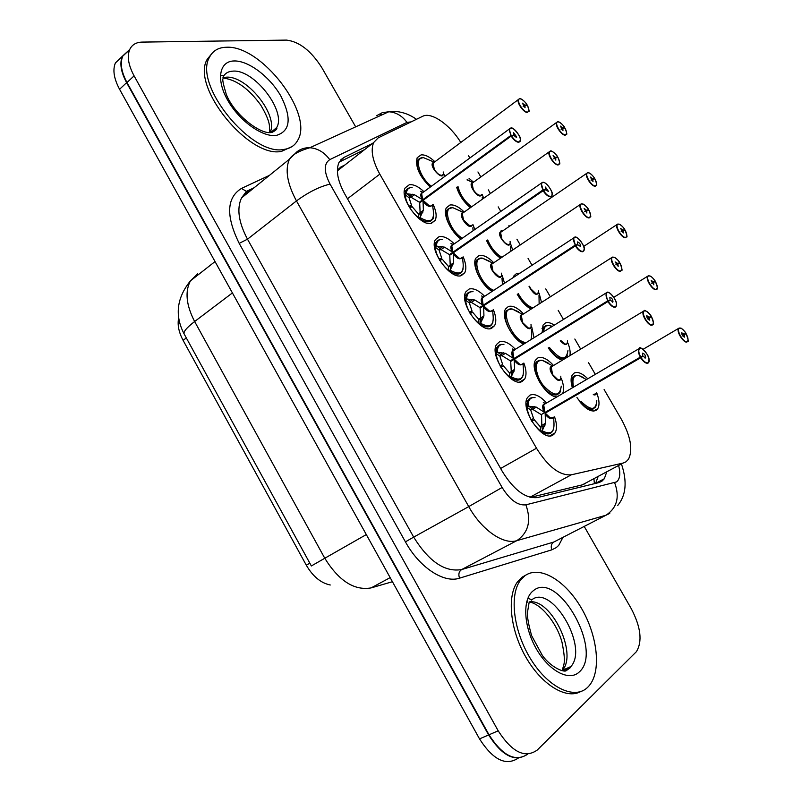 <?xml version="1.0" encoding="UTF-8"?>
<svg xmlns="http://www.w3.org/2000/svg" width="802" height="802" viewBox="0 0 802 802"><rect width="100%" height="100%" fill="white"/><g stroke="black" fill="none" stroke-linecap="round" stroke-linejoin="round"><path stroke-width="1.2" d="M554.583 416.88C556.959 423.777 557.129 429.11 555.074 432.89L552.909 435.055C542.603 442.483 519.646 408.589 527.505 397.541L530.002 395.135C534.643 393.371 540.087 395.927 546.342 402.794M523.856 363.045C526.403 369.882 526.683 375.196 524.719 378.995L522.142 381.431C511.676 387.857 489.1 355.336 496.538 344.499L499.445 341.852C503.987 340.439 509.29 342.915 515.355 349.301M493.38 309.702C496.097 316.479 496.508 321.782 494.613 325.612L491.646 328.269C481.03 333.762 458.804 302.484 465.832 291.878L469.14 289.031C473.591 287.938 478.754 290.354 484.629 296.289M463.135 256.81C466.042 263.567 466.594 268.881 464.769 272.73L461.411 275.557C450.644 280.169 428.759 250.034 435.396 239.658L439.095 236.66C443.456 235.858 448.478 238.224 454.163 243.758M433.12 204.4C436.238 211.147 436.93 216.46 435.185 220.339L431.436 223.307C420.539 227.076 398.955 197.964 405.221 187.848L409.311 184.741C413.571 184.199 418.454 186.515 423.957 191.688M556.438 396.89C545.049 396.308 529.39 368.709 535.525 360.128L537.972 357.852C542.352 356.369 547.545 358.925 553.53 365.512M523.736 344.098C512.378 339.727 500.428 316.529 505.561 308.96L508.378 306.484C512.678 305.311 517.731 307.788 523.536 313.923M492.047 291.417C481.16 285.181 471.426 265.091 475.847 258.174L479.035 255.537C483.235 254.655 488.147 257.061 493.771 262.765M460.929 239.046C450.664 231.778 442.524 214.164 446.383 207.778L449.932 205.011C454.032 204.39 458.804 206.736 464.228 212.049M430.253 187.066C419.406 176.33 415.045 166.565 417.17 157.753L421.07 154.906C425.07 154.525 429.692 156.801 434.925 161.753M597.019 393.642C599.385 400.238 599.635 405.231 597.771 408.649L595.996 410.413C591.686 412.248 586.402 409.501 580.137 402.183M572.327 387.607C570.693 382.023 570.683 377.792 572.287 374.915L574.332 372.96C577.931 371.516 582.362 373.411 587.635 378.654M562.292 360.248C557.53 358.684 552.899 354.624 548.388 348.058M542.122 332.69L543.034 325.111L545.42 322.965C547.816 322.063 550.773 322.785 554.292 325.141M531.054 309.141C525.811 306.214 521.21 301.251 517.23 294.244M513.35 277.412L514.022 275.688L516.739 273.372L519.746 273.201M500.508 258.244C494.664 254.064 490.042 248.219 486.644 240.7M470.433 207.658C463.807 202.074 459.225 195.297 456.679 187.347M553.781 434.433L552.969 434.082M530.463 497.39L582.322 484.859L585.47 483.466M460.799 142.475C450.102 124.781 431.346 111.628 422.694 116.28L378.193 137.854L373.642 142.545C370.484 150.285 372.539 160.811 379.807 174.154L536.498 448.228C548.237 466.964 559.856 475.817 571.355 474.794L623.134 463.055L625.991 461.822L628.517 459.175C633.049 449.721 630.703 436.499 621.5 419.506L604.127 389.561M178.676 317.863C177.262 324.63 178.736 332.128 183.097 340.349L306.304 565.199C312.87 576.458 320.86 583.054 330.264 584.999M344.91 164.971L340.91 166.966L337.371 170.094M595.234 374.213L588.588 362.765M580.708 349.181L574.823 339.025M563.465 319.447L558.202 310.364M550.372 296.86L545.751 288.9M531.987 265.151L528.067 258.404M520.277 244.971L516.919 239.186M509.45 226.294L508.939 225.422M500.779 211.347L498.182 206.876M490.433 193.503L488.318 189.874M480.869 177.021L477.942 171.959M469.842 158.014L468.558 155.788M472.909 224.53L474.774 229.422M502.212 275.517L504.538 283.206M531.736 326.945L534.022 337.712M561.49 378.805C563.676 384.729 564.117 389.521 562.824 393.16M443.837 173.974L444.899 176.32M501.511 230.515L502.222 231.237M510.503 243.517L512.709 250.054M539.124 293.151L541.52 302.494M567.966 343.186C569.891 348.108 570.543 352.268 569.921 355.667M469.07 178.385L473.601 182.255M482.092 194.295L483.716 198.254M527.606 754.121C515.305 762.622 502.303 756.236 488.618 734.953L126.606 82.666C120.912 72 119.488 63.208 122.345 56.3L129.383 49.804M518.282 758.101C505.902 766.291 492.979 759.885 479.516 738.883L119.568 89.273C113.904 78.646 112.521 69.864 115.398 62.947L122.255 56.501M372.409 143.508L343.847 157.473L339.025 162.375C335.687 170.194 337.562 180.681 344.67 193.833L502.433 471.656C514.042 490.212 525.741 498.844 537.53 497.551L598.904 482.593L601.801 481.31L604.317 478.734L606.663 472.147M598.041 476.749L595.615 483.395M584.217 526.423L631.354 608.828C640.868 627.194 642.552 641.47 636.397 651.685L537.29 750.01C525.079 758.702 512.047 752.306 498.192 730.812L134.094 75.869C128.37 65.162 126.916 56.361 129.734 49.473C132.019 44.701 136.16 42.245 142.155 42.095L286.535 40.1C299.367 41.654 311.136 50.857 321.843 67.699L355.677 126.846M527.796 754.111C515.506 762.361 502.573 755.915 489.009 734.782L126.987 82.536C121.302 71.869 119.879 63.077 122.736 56.18L129.613 49.744M339.166 162.114L364.609 149.603M566.563 133.423L565.37 135.117C562.152 135.999 554.784 125.593 556.488 122.596L557.721 121.764C558.182 120.571 564.137 125.663 564.688 127.568L563.866 128.19M564.688 127.568L564.668 127.568C562.212 123.869 559.936 121.974 557.851 121.874C553.51 122.104 561.51 135.708 565.44 134.756C567.094 134.114 566.944 131.909 564.999 128.13L562.803 128.25L561.189 129.403M562.803 128.25L562.954 130.536L560.337 126.094L562.683 128.059L564.668 127.568M562.683 128.059L561.049 129.222M466.995 179.889L473.17 182.515L472.037 183.387L473.33 189.653C475.817 193.523 478.243 195.417 480.629 195.337L481.681 194.595M557.52 121.794L473.06 182.535C466.253 182.796 479.245 201.112 481.651 194.605L481.731 194.475M566.372 134.335C567.265 134.876 566.813 132.811 565.019 128.14L565.019 128.17M482.383 199.197L482.243 197.492M460.589 196.019L470.684 207.477L460.589 196.019L457.02 187.097L460.589 196.019M528.889 110.536L527.526 112.42C524.097 113.202 516.568 102.766 518.293 99.618L519.696 98.696C520.057 97.513 526.272 102.486 527.024 104.771C524.468 100.962 522.082 98.977 519.826 98.806C515.125 98.907 523.325 112.892 527.596 112.049C529.41 111.448 529.32 109.212 527.335 105.343L524.969 105.403L525.049 107.709L522.373 103.147L524.849 105.202L527.004 104.771L526.272 105.373M524.849 105.202L523.145 106.455M441.992 175.327C439.436 175.357 436.889 173.382 434.323 169.402L433.06 163.147L434.373 162.164L433.06 163.147L434.323 169.402C436.879 173.382 439.436 175.357 441.992 175.337L443.245 174.405M524.969 105.403L523.295 106.636M421.1 175.889L430.473 186.906L421.1 175.889C417.451 169.242 416.428 164.039 418.002 160.28C416.418 164.049 417.451 169.252 421.1 175.889M421.421 157.773L416.338 161.533M406.353 193.693C406.634 189.533 408.549 187.468 412.108 187.488C408.83 187.678 406.835 188.65 406.113 190.385L405.281 194.846L406.353 193.693L414.454 194.736L422.664 199.778L419.366 202.184L422.453 200.771M520.358 140.22L518.924 142.305C516.498 142.265 513.912 140.18 511.165 136.059L423.005 200.37L423.386 210.314L420.027 217.553L418.383 217.713C425.19 222.705 429.902 223.146 432.519 219.056C433.351 219.628 433.611 216.781 433.301 210.505C434.473 221.081 430.042 223.427 420.027 217.553M422.885 192.4L421.631 193.432L422.664 199.778M423.005 200.37L419.707 202.776L420.278 217.141M511.165 136.059L511.496 135.879C514.142 139.859 516.648 141.874 518.994 141.924C523.816 141.523 515.455 127.227 510.954 128.18C509.029 128.841 509.09 131.207 511.145 135.267L513.18 135.478M513.661 135.127L513.591 132.681L516.769 137.092L516.358 137.413L513.781 135.327L511.496 135.879M429.501 205.964L423.085 200.32C425.712 204.249 428.308 206.154 430.875 206.014L432.158 205.091M511.145 135.267L422.744 199.718L424.148 199.538M418.403 214.024L412.258 206.796L418.403 213.994L419.957 212.781M409.682 187.688L406.083 190.425C404.449 194.244 405.341 199.457 408.769 206.074L411.637 205.693L409.08 197.733M411.627 205.703L409.321 207.387M419.366 202.184L411.065 197.262L409.1 197.753L411.657 205.693M412.258 206.796L409.491 207.668M409.632 207.578C416.238 217.442 422.754 222.154 429.19 221.703M412.539 194.244L410.002 196.109L411.065 197.262L414.454 194.736M524.859 575.796C539.425 564.999 564.879 579.986 581.029 607.535C597.35 634.933 601.701 670.562 589.39 685.459L587.796 687.194C575.004 700.156 548.819 688.146 531.165 659.775C513.38 631.565 509.009 594.894 520.578 580.087L524.859 575.796M580.628 691.595C566.132 699.785 541.36 684.607 525.691 656.858C509.892 629.209 506.824 595.575 517.761 581.5L522.052 577.209L526.182 574.904M226.254 47.258C261.412 44.832 314.204 114.175 297.702 140.33C294.905 145.503 290.324 148.53 283.968 149.403C251.768 156.751 192.871 84.551 209.522 57.203C212.781 50.787 218.365 47.468 226.254 47.258M292.229 146.455L281.582 151.347C249.352 158.746 190.515 86.676 207.217 59.298L212.35 52.972M596.528 184.48L595.425 186.154C592.277 187.307 584.778 176.56 586.583 173.483L587.706 172.681L589.159 172.911C591.194 174.094 593.009 175.889 594.593 178.315C592.107 174.605 589.861 172.761 587.846 172.801C583.655 173.332 591.726 187.046 595.495 185.793C597.079 185.011 596.878 182.706 594.894 178.876L592.788 179.147L592.989 181.533L590.352 177.052L592.668 178.956L594.563 178.315L593.53 179.057M592.668 178.956L590.984 180.099M501.591 231.547L500.548 232.39L501.872 238.966C504.368 242.856 506.764 244.69 509.08 244.48L509.912 243.918M592.788 179.147L591.114 180.28M509.08 244.48C506.774 244.7 504.368 242.856 501.872 238.966L500.548 232.39L501.631 231.537C493.591 232.64 511.496 253.472 510.082 241.342M594.894 178.876L594.914 178.916C596.798 183.869 597.259 186.034 596.317 185.392M510.874 251.277L510.503 246.304M489.16 245.512C492.588 251.257 496.518 255.397 500.949 257.943C496.518 255.397 492.588 251.257 489.16 245.512L486.784 240.61M626.743 235.988L625.73 237.613C622.663 239.056 615.034 227.948 616.938 224.801L617.931 224.039L619.705 224.329C622.131 226.044 623.816 227.758 624.738 229.482L623.304 230.425M624.738 229.482L624.718 229.492C622.252 225.763 620.036 223.989 618.091 224.159C614.061 224.991 622.202 238.826 625.811 237.252C627.314 236.329 627.064 233.933 625.059 230.054L621.299 231.588M623.024 230.475L623.274 232.961L620.618 228.44L622.903 230.284L624.718 229.492M622.903 230.284L621.169 231.407M536.297 294.013L530.643 288.69L529.52 286.294L530.643 288.69C533.15 292.59 535.525 294.364 537.761 294.023L538.353 293.642M625.059 230.054L625.069 230.084C627.044 235.367 627.525 237.643 626.512 236.891M539.144 303.998L538.994 295.517M517.3 294.204L517.972 295.407C522.242 302.424 526.884 306.825 531.906 308.6M517.972 295.407C522.232 302.424 526.884 306.825 531.896 308.61M657.219 287.958L656.297 289.522C653.309 291.266 645.54 279.758 647.545 276.54L648.417 275.818L650.302 276.088C651.555 276.439 655.394 280.85 655.144 281.081C652.648 277.352 650.472 275.637 648.597 275.948C644.728 277.091 652.938 291.046 656.377 289.161C657.81 288.088 657.5 285.592 655.465 281.662L653.52 282.244L653.831 284.83L651.144 280.279L653.399 282.043L655.124 281.091L651.665 283.216M653.399 282.043L651.615 283.136M565.049 343.988L560.768 340.499C563.044 343.316 565.009 344.479 566.683 343.968L567.014 343.767M653.52 282.244L651.745 283.327M656.978 288.85C658.041 289.652 657.55 287.266 655.485 281.662L655.475 281.682M548.307 347.807C556.147 358.193 562.232 361.161 566.563 356.69L567.415 355.075M547.245 325.391L545.731 325.732L543.636 327.627L542.663 332.359M548.448 348.028C554.523 356.369 559.926 359.857 564.668 358.494M684.266 334.454L684.637 337.141C682.833 336.569 681.86 335.106 681.73 332.76L684.156 334.254L685.8 333.141C683.304 329.381 681.159 327.737 679.364 328.188C675.665 329.642 683.946 343.717 687.214 341.512C688.557 340.299 688.206 337.692 686.141 333.722L682.452 335.507M684.156 334.254L682.332 335.306M596.487 393.682L593.841 394.293L595.836 394.323M686.141 333.722L686.141 333.732C688.317 339.677 688.828 342.193 687.695 341.261L687.134 341.863C684.226 343.938 676.307 331.998 678.412 328.71L680.647 328.148M576.959 397.541C584.678 408.388 590.803 411.586 595.335 407.155L596.157 405.692M573.52 386.905C571.896 378.975 573.58 375.115 578.553 375.316C574.382 375.837 572.478 376.549 572.859 377.431C571.545 379.737 571.445 383.085 572.538 387.486C571.435 383.085 571.535 379.737 572.839 377.441L574.633 375.727L576.538 375.266M580.257 402.113C585.6 408.128 590.102 410.343 593.731 408.759M436.388 246.104C436.609 241.502 438.634 239.247 442.463 239.357C439.105 239.467 437.03 240.41 436.238 242.204L435.316 247.287L436.388 246.104L444.519 247.146L452.799 252.279L449.431 254.605L453.25 252.81L453.531 262.855L450.183 270.174L448.539 270.354C455.015 275.026 459.536 275.367 462.122 271.387L463.175 268.84M453.03 244.54L451.757 245.582L453.32 244.5L451.757 245.592L452.799 252.279M453.15 252.881L449.782 255.206L450.433 269.763M543.114 190.726L543.445 190.545C546.102 194.545 548.568 196.49 550.844 196.38C555.485 195.638 547.044 181.222 542.733 182.515C540.879 183.337 540.999 185.813 543.084 189.934L541.25 183.377L542.583 182.395C546.072 180.951 553.119 192.56 552.137 193.533L551.856 195.828L550.763 196.761C548.418 196.881 545.871 194.866 543.114 190.726L453.22 252.83C455.857 256.77 458.423 258.605 460.919 258.324L461.932 257.632M543.084 189.934L545.51 189.613L545.39 187.056L548.548 191.518L545.631 189.823L543.445 190.545M542.743 190.094L452.879 252.219L454.574 251.898M545.51 189.613L544.829 190.084M448.488 266.515L442.353 259.337L448.488 266.485L450.022 265.231M439.456 239.608L436.198 242.244C434.423 246.274 435.336 251.788 438.945 258.765L441.722 258.224L439.075 250.084L441.742 258.224M449.431 254.605L441.05 249.582L439.095 250.094L435.316 247.287M442.373 259.327L439.666 260.379M441.712 258.234L439.356 259.868M439.807 260.289C446.443 270.194 452.879 274.735 459.135 273.923M442.584 246.645L439.997 248.45L441.05 249.582L444.519 247.146M466.674 298.976C466.834 293.883 468.959 291.447 473.07 291.667C469.661 291.647 467.516 292.57 466.624 294.434L465.621 300.189L466.674 298.976L474.834 300.008L483.195 305.231L479.766 307.477L484.769 305.051M483.636 305.793L483.927 315.858L480.588 323.256L478.954 323.457C485.09 327.807 489.441 328.058 491.987 324.198L492.017 324.148M584.117 249.713L582.904 251.708C580.638 251.988 578.122 250.054 575.355 245.893L575.686 245.713C578.352 249.723 580.788 251.597 582.974 251.327C587.445 250.244 578.924 235.698 574.793 237.342C573.029 238.324 573.199 240.911 575.325 245.091L573.44 238.154L483.245 297.201L482.132 298.174L483.195 305.231M483.546 305.843L480.117 308.088L480.839 322.835M575.355 245.893L483.626 305.793C486.273 309.752 488.809 311.517 491.225 311.086L491.947 310.625M575.325 245.091L577.661 244.59L577.47 241.923C579.445 242.585 580.498 244.089 580.618 246.445L577.781 244.8L575.686 245.713M574.984 245.262L483.285 305.181L485.431 304.62M577.661 244.59L576.478 245.372M478.954 323.457L478.824 319.427L472.709 312.329L478.824 319.427L480.358 318.153M479.766 307.477L471.305 302.364L469.35 302.905L472.097 311.206L469.33 302.885M472.729 312.319L470.112 313.552M470.794 291.707L466.584 294.474C464.659 298.725 465.581 304.539 469.381 311.928L472.077 311.206L469.651 312.79M470.253 313.462C476.909 323.396 483.275 327.777 489.34 326.584M472.899 299.497L470.263 301.241L471.305 302.364L474.834 300.008M497.24 352.309C497.31 346.695 499.546 344.058 503.937 344.409C500.468 344.279 498.242 345.171 497.27 347.076L496.187 353.542L497.24 352.309L505.42 353.331L513.861 358.654L510.363 360.81L516.508 357.732L513.861 358.654M616.427 305.241L615.324 307.166C613.139 307.607 610.663 305.742 607.896 301.572L514.212 359.266L514.593 369.321L511.275 376.8L509.631 377.02C515.445 381.06 519.596 381.231 522.102 377.511L523.084 375.547M514.212 359.266L510.714 361.431L511.516 376.369M607.896 301.572L608.217 301.382C610.903 305.412 613.299 307.206 615.405 306.785C619.685 305.341 611.094 290.665 607.144 292.67C605.47 293.813 605.7 296.509 607.856 300.76L513.952 358.604L512.779 351.206L513.952 358.604L512.388 352.379M607.856 300.76L610.101 300.078L609.851 297.291C611.826 297.893 612.868 299.427 612.979 301.873L610.222 300.289L608.217 301.382M519.766 364.308L514.293 359.216C516.959 363.196 519.455 364.89 521.801 364.308L522.202 364.058M513.922 350.193L606.783 292.56M610.101 300.078L517.501 357.111M509.43 372.87L503.335 365.782L509.43 372.84L514.593 369.321M510.363 360.81L501.821 355.597L499.877 356.168L502.714 364.649L499.846 356.148M503.355 365.772L500.819 367.186M501.571 344.389L499.786 344.79L497.23 347.116C495.145 351.587 496.087 357.732 500.087 365.552L502.694 364.659L500.227 366.183M500.969 367.095C507.646 377.07 513.932 381.271 519.806 379.697M503.476 352.81L500.779 354.494L501.821 355.597L505.42 353.331M528.067 406.103C528.047 399.937 530.383 397.1 535.064 397.602C531.536 397.341 529.24 398.193 528.187 400.138L527.024 407.366L528.067 406.103L536.277 407.125L544.799 412.539L541.23 414.614L544.799 412.539M649.039 361.291L648.046 363.116C645.951 363.727 643.515 361.943 640.728 357.752L545.149 413.16L545.53 423.255L542.222 430.814L540.588 431.055C546.062 434.794 550.032 434.885 552.478 431.316L553.42 429.591M545.149 413.16L545.24 413.11C547.906 417.1 550.372 418.734 552.638 417.992M640.728 357.752L641.049 357.562C643.745 361.602 646.101 363.336 648.126 362.745C652.226 360.95 643.555 346.133 639.796 348.499C638.202 349.812 638.502 352.629 640.688 356.93L544.879 412.499L543.686 404.679C542.784 406.564 543.185 409.17 544.879 412.489L543.275 405.842M640.688 356.93L642.833 356.068L642.522 353.161C644.497 353.722 645.54 355.266 645.63 357.822L642.963 356.288L641.049 357.562M642.963 356.288L548.488 411.055M545.48 403.627L543.686 404.679L544.819 403.687M642.833 356.068L548.367 410.855M553.43 417.2C550.322 418.644 547.596 417.281 545.24 413.11L550.403 418.022M531.796 421.291L534.242 419.697L540.297 426.714L541.811 425.371L541.581 415.235M540.297 426.744L534.643 420.378M530.343 398.073L528.147 400.178C525.881 404.88 526.854 411.376 531.064 419.647L533.581 418.574L530.643 409.882M533.571 418.584L531.064 420.037M541.23 414.614L532.608 409.301L530.663 409.892L533.601 418.564M534.222 419.717L531.716 421.17M531.947 421.2C538.653 431.215 544.849 435.235 550.533 433.28M541.811 425.371L542.463 430.383M536.277 407.125L532.608 409.301M559.575 163.027L558.322 164.881C554.954 165.944 547.305 155.177 549.129 151.939L550.413 151.037C551.014 149.784 557.129 155.007 557.651 156.921C555.094 153.102 552.728 151.177 550.553 151.157C546.012 151.568 554.282 165.673 558.392 164.51C560.127 163.768 559.986 161.433 557.971 157.503L555.676 157.713L555.816 160.129L553.119 155.528L555.565 157.513L557.631 156.921L556.698 157.623M555.565 157.513L553.791 158.756M463.436 212.51L462.233 213.462L463.526 220.049C466.092 224.049 468.609 225.963 471.095 225.803L472.137 225.071C469.37 231.778 456.158 212.761 463.426 212.51L462.233 213.462L463.616 212.48L462.233 213.462L463.526 220.049L462.223 213.472M555.676 157.713L553.941 158.936M559.365 164.029C560.287 164.53 559.836 162.355 558.002 157.513L557.991 157.543M473.09 230.595L472.829 227.808M450.323 226.725L461.28 238.806L450.323 226.725C446.513 219.738 445.461 214.254 447.175 210.304C445.461 214.264 446.513 219.738 450.323 226.725M450.273 207.878L445.481 211.507M590.533 215.979L589.38 217.803C586.082 219.167 578.302 208.019 580.237 204.71L581.39 203.838L583.034 204.069C583.836 203.979 588.548 208.67 588.548 209.533L587.285 210.385M588.548 209.533L588.518 209.533C585.971 205.693 583.645 203.838 581.54 203.959C577.169 204.7 585.52 218.926 589.45 217.432C591.104 216.54 590.914 214.094 588.868 210.124L584.858 211.698M586.663 210.495L586.853 213.011L584.127 208.37L586.543 210.294L588.518 209.533M586.543 210.294L584.718 211.507M492.719 263.287L491.646 264.199L492.969 271.126C495.546 275.136 498.032 276.991 500.448 276.69L501.23 276.169M498.914 276.66L492.969 271.126L491.646 264.199L493.05 263.246M590.302 216.981C591.285 217.512 590.813 215.227 588.889 210.124L588.879 210.154M502.453 284.279L501.982 278.344M479.807 277.993C483.566 284.259 487.847 288.6 492.659 291.006C487.837 288.6 483.556 284.259 479.807 277.993C475.817 270.625 474.744 264.871 476.588 260.71C474.734 264.881 475.817 270.635 479.807 277.993M480.348 258.214L474.864 261.873M621.761 269.422L620.708 271.186C617.49 272.86 609.57 261.312 611.615 257.923L612.638 257.101L614.643 257.412C617.269 259.307 618.954 261.041 619.705 262.595C617.129 258.755 614.833 256.961 612.808 257.231C608.608 258.294 617.029 272.65 620.788 270.815C622.362 269.763 622.111 267.226 620.036 263.196L617.911 263.738L618.172 266.364L615.144 261.933L617.791 263.527L619.685 262.605L617.921 263.728M617.791 263.527L615.916 264.71M522.252 314.494L521.3 315.346L522.653 322.635C525.24 326.665 527.706 328.449 530.042 327.998L530.553 327.687M617.911 263.738L616.056 264.911M528.317 327.998L522.653 322.635L521.3 315.346L522.573 314.404M531.044 339.557L531.746 334.935L531.375 329.301M510.142 309.031L508.709 309.341L506.232 311.517C504.247 315.888 505.35 321.943 509.531 329.682C514.373 337.562 519.526 342.113 524.989 343.316C519.516 342.113 514.373 337.562 509.531 329.682C505.35 321.933 504.257 315.878 506.252 311.507C505.791 310.595 507.786 309.762 512.227 309.011L518.353 311.707M649.44 317.442L649.76 320.178C647.866 319.597 646.863 318.093 646.743 315.697L649.319 317.231L651.124 316.138C648.557 312.269 646.302 310.544 644.347 310.965C640.317 312.359 648.818 326.845 652.397 324.67C653.881 323.467 653.58 320.82 651.475 316.73L647.525 318.584M649.319 317.231L647.404 318.384M552.037 366.123L551.215 366.905C550.372 368.74 550.834 371.296 552.598 374.574C555.195 378.624 557.631 380.348 559.896 379.747L560.107 379.627M557.971 379.777L552.598 374.574L551.215 366.905L552.809 365.943M651.475 316.73L651.485 316.75C653.62 322.574 654.121 325.101 652.998 324.329L652.317 325.041C649.179 327.056 641.119 315.056 643.274 311.587L643.996 310.855L645.71 310.945M547.215 362.965C542.112 359.497 538.423 359.406 536.157 362.694C534.012 367.276 535.134 373.652 539.515 381.822C547.816 394.043 554.563 397.692 559.756 392.759L560.638 391.105M540.167 360.268L538.292 360.71L536.147 362.704C534.012 367.296 535.134 373.662 539.515 381.822C546.052 391.988 552.157 396.258 557.841 394.644M582.322 484.859L623.134 463.055M183.097 340.349L186.325 337.933M306.304 565.199L309.833 563.184M593.941 478.944L594.402 483.696M529.932 497.25L571.355 474.794M500.628 468.478L536.498 448.228M347.466 198.766L379.807 174.154M311.346 565.951L184.28 334.213C182.966 332.088 186.415 327.858 194.635 321.522L324.78 558.252L311.356 565.961M192.45 279.266L197.703 273.773L190.435 280.85C184.801 291.597 186.204 305.161 194.635 321.522L232.41 292.93M366.313 534.573L324.78 558.252C338.855 580.939 354.304 590.813 371.136 587.896L392.429 581.711M479.516 738.883L488.618 734.953M119.568 89.273L126.606 82.666M371.136 587.896L390.163 577.63M411.105 121.894L406.945 122.395L329.742 159.648C323.687 163.688 323.808 171.849 330.073 184.119L502.122 487.476C509.912 499.967 517.831 505.751 525.891 504.829L616.527 481.912C619.946 479.115 620.658 473.721 618.673 465.731M376.619 115.719L382.303 112.661L388.769 111.769C396.078 112.25 402.133 115.789 406.945 122.395M562.984 537.32L558.693 545.38L556.237 547.626L551.836 549.831L459.526 578.172C443.977 583.555 419.346 567.445 405.421 541.851L239.186 243.367C225.793 216.039 226.535 197.733 241.422 188.45L269.412 175.387M498.192 730.812L489.009 734.782M134.094 75.869L126.987 82.536M609.761 513.38L606.021 515.215L516.799 540.668L461.651 569.56L553.871 542.002C551.275 543.746 550.593 546.352 551.836 549.831M525.891 504.829C531.495 520.719 528.468 532.668 516.799 540.668C503.415 545.029 481.591 529.901 468.739 506.603L413.682 537.129C428.94 561.611 444.93 572.417 461.651 569.56C458.914 571.445 458.203 574.322 459.526 578.172M614.663 482.754C619.906 497.05 617.029 507.866 606.021 515.215L553.871 542.002M380.659 114.666L382.584 114.596M253.111 188.56L249.242 190.395L241.522 197.934C236.61 208.58 238.595 222.334 247.497 239.186L413.682 537.129L405.421 541.851M502.122 487.476L468.739 506.603L296.459 200.921L247.497 239.186L239.186 243.367M330.073 184.119C319.647 186.565 308.439 192.159 296.459 200.921C287.216 183.658 284.87 169.753 289.412 159.217L296.8 151.919C300.539 148.941 304.89 147.548 309.833 147.738C317.742 148.36 324.379 152.33 329.742 159.648M241.422 188.45L246.455 191.357L247.808 191.157M340.499 160.089L343.847 157.473M557.751 121.784L558.523 121.904M480.629 195.337C478.253 195.417 475.817 193.523 473.33 189.653L471.776 184.34M471.616 206.826C464.548 201.382 459.997 194.585 457.972 186.415M467.406 179.588L469.511 180.951M443.215 171.949C445.08 184.49 425.832 163.698 434.213 162.194M519.746 98.726L520.488 98.857M434.323 162.194L519.495 98.726M434.323 169.402L432.779 164.199M433.06 163.137L434.363 162.164M431.396 186.224C419.306 177.493 413.591 156.621 423.396 157.603L431.085 160.821M421.852 199.257C420.148 195.137 420.509 192.841 422.945 192.38M432.148 205.091C430.203 207.728 427.175 206.485 423.065 201.362M510.613 128.089L423.095 192.35M510.854 128.079L511.826 128.23M510.804 135.428L509.36 129.072L510.824 128.059C512.699 125.844 522.172 138.686 520.388 139.097L520.137 141.342M422.734 199.718L421.331 194.635M423.065 192.34L420.629 191.257M418.383 217.713L418.403 213.994M409.1 197.753L405.281 194.846M423.386 210.314L419.977 212.791M422.844 212.219L420.298 214.064L418.413 214.064M406.855 193.713L410.002 196.109L409.03 197.693M531.415 600.147C550.914 582.813 589.039 646.623 570.934 666.512L569.641 667.886L563.064 670.883M533.3 590.743C557.611 569.651 603.876 651.023 579.214 672.016C569.209 681.83 548.638 670.943 536.067 648.367C523.325 625.921 522.383 598.743 533.3 590.743M527.846 598.272L531.916 599.786M564.999 669.961L564.738 670.973M526.543 602.392L527.265 602.192M529.661 601.821C551.505 598.914 577.911 653.66 562.332 670.362L562.042 670.713M271.216 132.119L276.65 127.588C277.502 128.761 276.028 130.325 272.239 132.28C261.683 135.779 234.194 115.067 226.214 94.155C220.329 74.305 224.029 80.801 222.986 77.132C224.931 73.373 228.219 71.378 232.851 71.137C253.983 69.002 286.795 111.508 276.65 127.588L271.347 132.42M234.004 60.962C248.49 60.431 270.104 76.932 280.981 96.27C291.918 118.265 290.294 131.338 276.109 135.488C262.224 137.282 239.046 120.641 227.588 100.049C215.908 79.468 219.347 61.203 234.004 60.962M222.976 77.674L226.004 77.213C246.505 75.047 278.535 115.087 270.244 132.17M220.39 75.208L223.858 75.659M272.099 131.378L272.139 132.3M500.548 232.39L587.686 172.691M587.706 172.681L588.678 172.821M501.872 238.966L500.268 233.332M501.942 257.282C495.847 253.723 491.105 247.948 487.706 239.978M538.683 290.855C537.43 296.55 534.212 295.136 529.049 286.595M617.901 224.029L619.084 224.169M583.706 246.404L617.751 224.069M533.039 307.878C527.616 306.194 522.673 301.432 518.222 293.602M567.525 340.78C567.365 345.722 564.949 345.722 560.297 340.79M648.337 275.818L649.74 275.938M613.831 297.311L648.257 275.848M567.946 350.534C566.362 361.241 560.177 360.208 549.39 347.446M543.716 331.697C543.886 327.246 545.711 325.141 549.2 325.391L552.307 326.364M596.658 392.679C596.367 394.754 595.244 395.396 593.269 394.624M687.956 340.379L687.695 341.261M596.788 400.378C596.137 410.574 590.954 410.965 581.229 401.551M586.232 379.476L578.553 375.316L583.595 377.582M451.987 251.748C450.203 247.457 450.564 245.041 453.05 244.53M461.992 257.592C460.007 259.998 457.08 258.765 453.2 253.873M451.757 245.592L542.383 182.425L543.806 182.555M452.879 252.229L451.416 246.785M451.757 245.582L453.32 244.5M459.325 258.284L453.22 252.83M453.17 244.44L450.985 243.407M462.443 257.282L463.045 262.565C464.157 273.151 459.867 275.688 450.183 270.174M448.539 270.354L448.488 266.485M453.531 262.855L450.042 265.241M452.99 264.78L450.383 266.565L448.488 266.555M436.879 246.124L439.997 248.45L439.025 250.044M482.373 304.7C480.538 300.239 480.869 297.712 483.375 297.121M492.097 310.524C490.092 312.74 487.265 311.517 483.606 306.835M574.583 237.202L576.057 237.372M583.856 250.825L584.187 248.46C585.791 247.938 577.209 234.946 574.623 237.212L573.44 238.154L574.433 237.242M483.275 305.181L481.771 299.367M482.132 298.174L483.756 297.091M489.41 311.066L483.626 305.793M483.566 296.991L481.561 295.968M492.608 310.194L493.06 315.116C494.102 325.702 489.952 328.419 480.588 323.256M469.35 302.905L465.621 300.189M483.927 315.858L480.378 318.163M483.385 317.792L480.729 319.507L478.824 319.507M467.175 298.996L470.263 301.241L469.29 302.855M513.039 358.103C511.125 353.461 511.435 350.815 513.982 350.153M522.473 363.897C520.478 365.963 517.741 364.75 514.272 360.268M606.873 292.529L608.598 292.67M607.515 300.93L605.921 293.412L606.964 292.529C608.387 290.043 616.467 299.547 616.437 303.356L616.147 306.334M512.779 351.196L514.473 350.123M514.232 349.993L512.328 348.96M523.024 363.557L523.335 368.178C524.308 378.734 520.287 381.612 511.275 376.8M509.631 377.02L509.43 372.84M499.877 356.168L496.187 353.542M514.052 371.266L511.345 372.92L509.43 372.91M497.741 352.319L500.779 354.494L499.806 356.118M543.967 411.987C541.962 407.115 542.272 404.328 544.899 403.637M553.129 417.712C551.164 419.657 548.518 418.484 545.21 414.163M640.347 357.111C638.522 353.662 637.971 351.005 638.693 349.161L639.425 348.379L641.43 348.469M545.19 403.466L543.315 402.383M553.701 417.381L553.881 421.762C554.763 432.268 550.884 435.285 542.222 430.814M540.588 431.055L540.297 426.714M530.663 409.892L527.024 407.366M545.53 423.255L541.831 425.381M544.989 425.21L542.222 426.794L540.307 426.794M534.312 406.594L531.566 408.208L532.608 409.281M528.568 406.113L531.566 408.208L530.593 409.852M462.233 213.462L550.322 151.057M550.433 151.047L551.405 151.197M469.772 225.763L463.526 220.049M462.263 238.124C449.351 230.695 441.872 206.274 452.769 207.668L460.248 210.946M501.501 273.171C503.085 286.294 484.187 264.49 492.909 263.246M581.37 203.838L582.573 203.989M491.646 264.199L581.199 203.868M492.969 271.126L491.325 265.262M493.721 290.314C480.197 285.281 470.112 256.249 482.373 258.134L489.18 261.121M531.004 324.449C532.438 337.863 513.751 315.477 522.623 314.394L512.227 309.011C497.831 306.595 512.909 342.755 526.323 342.494M612.578 257.091L614.011 257.231M521.3 315.346L612.457 257.131M522.653 322.635L520.969 316.389M560.768 376.188C562.032 389.862 543.586 366.875 552.578 365.973M653.269 323.346L652.998 324.329M552.598 374.574L550.854 367.948M561.27 386.143C559.816 397.04 553.701 396.649 542.924 384.98C534.363 373.542 534.142 358.895 542.312 360.309L552.728 365.953L551.215 366.905L552.799 365.953M534.403 363.767L536.147 362.704C535.656 361.782 537.711 360.99 542.312 360.309L547.766 362.715M548.037 363.406L547.997 362.845M337.371 170.856L373.642 142.545M597.771 408.649L593.52 411.055M435.185 220.339L430.885 223.407M464.769 272.73L460.228 275.808M494.613 325.612L489.832 328.67M524.719 378.995L519.716 382.013M555.074 432.89L549.881 435.837M184.28 334.213C174.555 315.828 176.6 298.033 190.435 280.85L215.036 261.572M115.398 62.947L122.345 56.3M595.655 483.335L604.317 478.734M617.74 505.45C626.061 495.365 627.324 481.611 621.53 464.208M416.449 119.308C410.293 114.886 403.637 112.29 396.469 111.538L388.769 111.769L309.833 147.738C298.935 150.916 292.128 154.736 289.412 159.217L241.522 197.934L246.455 191.357L254.164 187.718M129.734 49.473L122.736 56.18M434.303 162.174L423.396 157.603C419.426 158.515 417.631 159.408 418.002 160.28M528.688 111.548C529.551 111.959 529.119 109.894 527.365 105.353M432.529 204.821L433.301 210.505M406.083 190.425L404.308 191.738M529.44 602.071C540.658 603.575 556.809 622.633 561.991 642.191C566.443 664.507 563.495 663.775 562.332 670.362L570.934 666.512L570.463 667.595L565.981 670.863C563.215 672.176 551.134 667.424 542.503 655.685L531.656 635.725C528.558 624.778 527.155 617.059 527.445 612.568L529.119 602.472M527.826 601.911L526.653 601.941M520.578 580.087L517.761 581.5M269.723 132.28L269.402 125.563C269.001 121.002 266.104 114.155 260.72 105.032C249.161 89.192 237.041 80.24 224.359 78.185M209.522 57.203L207.217 59.298M501.741 231.517L500.729 231.056M551.766 326.705L549.2 325.391C545.139 326.003 543.295 326.745 543.646 327.617L542.002 328.64M643.074 349.311L679.164 328.048L680.738 328.098C680.888 327.366 686.261 332.89 685.81 333.131M554.282 433.952L554.413 433.27M436.198 242.244L434.403 243.507M483.325 297.141L482.132 298.164M580.618 246.445L580.117 246.775M493.009 321.953L491.987 324.198M466.584 294.474L464.759 295.687M612.979 301.873L612.447 302.204M497.23 347.116L495.385 348.279M648.738 362.374L649.018 358.945C648.688 353.752 638.943 345.071 639.585 348.349L543.686 404.679M645.63 357.822L645.089 358.133M528.147 400.178L526.282 401.281M463.546 212.49L452.769 207.668C448.649 208.54 446.774 209.412 447.165 210.304M493.029 263.226L482.373 258.134C478.082 258.966 476.147 259.818 476.588 260.71M506.232 311.517L504.508 312.63M621.51 270.414C622.563 271.066 622.081 268.66 620.056 263.196M551.215 366.905L644.156 310.825C643.605 308.94 650.091 313.442 651.144 316.128"/></g></svg>
